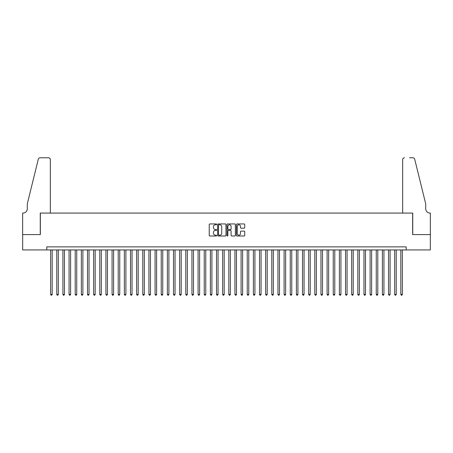 <?xml version="1.0" encoding="UTF-8"?>
<svg xmlns="http://www.w3.org/2000/svg" width="453" height="453" viewBox="0 0 453 453"><rect width="100%" height="100%" fill="white"/><g stroke="black" fill="none" stroke-linecap="round" stroke-linejoin="round"><path stroke-width="0.68" d="M216.67 224.365A0.425 0.425 0 0 0 216.251 223.941L209.841 223.941A0.6 0.6 0 0 0 209.235 224.546L209.235 235.401A0.6 0.6 0 0 0 209.841 236.002L216.251 236.002A0.425 0.425 0 0 0 216.67 235.577A0.425 0.425 0 0 0 216.251 235.158L215.418 235.158A1.931 1.931 0 0 1 213.488 233.227L213.488 232.321A1.931 1.931 0 0 1 215.418 230.396L216.251 230.396A0.425 0.425 0 0 0 216.67 229.971A0.425 0.425 0 0 0 216.251 229.546L215.418 229.546A1.931 1.931 0 0 1 213.488 227.621L213.488 226.715A1.931 1.931 0 0 1 215.418 224.784L216.251 224.784A0.425 0.425 0 0 0 216.67 224.365M244.122 228.193A0.6 0.6 0 0 0 244.728 227.587L244.728 224.546A0.6 0.6 0 0 0 244.122 223.941L237.01 223.941A0.6 0.6 0 0 0 236.404 224.546L236.404 235.401A0.6 0.6 0 0 0 237.01 236.002L244.122 236.002A0.6 0.6 0 0 0 244.728 235.401L244.728 231.721A0.6 0.6 0 0 0 244.122 231.115L241.081 231.115A0.6 0.6 0 0 0 240.475 231.721L240.475 233.544A1.614 1.614 0 0 1 238.861 235.158A1.614 1.614 0 0 1 237.247 233.544L237.247 226.398A1.614 1.614 0 0 1 238.861 224.784A1.614 1.614 0 0 1 240.475 226.398L240.475 227.587A0.6 0.6 0 0 0 241.081 228.193L244.122 228.193M46.795 249.937L22.678 249.937L22.678 234.58L40.345 234.58L40.345 213.074L412.655 213.074L412.655 234.58L430.322 234.58L430.322 249.937L406.205 249.937L406.205 246.868L46.795 246.868L46.795 249.937L406.205 249.937M225.973 224.546A0.6 0.6 0 0 0 225.368 223.941L218.255 223.941A0.6 0.6 0 0 0 217.65 224.546L217.65 235.401A0.6 0.6 0 0 0 218.255 236.002L225.368 236.002A0.6 0.6 0 0 0 225.973 235.401L225.973 224.546M227.633 223.941L234.745 223.941A0.6 0.6 0 0 1 235.35 224.546L235.35 235.401A0.6 0.6 0 0 1 234.745 236.002L231.704 236.002A0.6 0.6 0 0 1 231.098 235.401L231.098 230.996A0.6 0.6 0 0 0 230.498 230.396L228.476 230.396A0.6 0.6 0 0 0 227.87 230.996L227.87 235.577A0.425 0.425 0 0 1 227.451 236.002A0.425 0.425 0 0 1 227.027 235.577L227.027 224.546A0.6 0.6 0 0 1 227.633 223.941M218.918 224.784A0.425 0.425 0 0 0 218.493 225.209L218.493 234.733A0.425 0.425 0 0 0 218.918 235.158L219.79 235.158A1.931 1.931 0 0 0 221.721 233.227L221.721 226.715A1.931 1.931 0 0 0 219.79 224.784L218.918 224.784M231.098 226.426A1.614 1.614 0 0 0 229.484 224.813A1.614 1.614 0 0 0 227.87 226.426L227.87 228.946A0.6 0.6 0 0 0 228.476 229.546L230.498 229.546A0.6 0.6 0 0 0 231.098 228.946L231.098 226.426M50.634 249.937L50.634 294.422L52.169 294.422L52.169 249.937M52.169 294.422L51.71 295.22L51.098 295.22L50.634 294.422M50.328 213.074L50.328 159.626A1.84 1.84 0 0 0 48.482 157.78L40.096 157.78A1.84 1.84 0 0 0 38.307 159.184L27.288 203.861L27.288 208.776A4.298 4.298 0 0 1 22.99 213.074L22.65 213.074L22.65 234.58L40.249 234.58L40.249 213.074L50.328 213.074L50.328 159.626C50.209 158.516 49.598 157.899 48.482 157.78L43.386 157.78M38.307 159.184C38.777 158.171 38.777 158.171 38.307 159.184C38.777 158.171 38.777 158.171 38.307 159.184M27.288 208.776A4.298 4.298 0 0 1 22.99 213.074M402.672 213.074L402.672 159.626L402.672 213.074L412.751 213.074L412.751 234.58L430.35 234.58L430.35 213.074L430.01 213.074A4.298 4.298 0 0 1 425.712 208.776A4.298 4.298 0 0 0 430.01 213.074M422.332 190.164L414.693 159.184L425.712 203.861L425.712 208.776M409.614 157.78L412.904 157.78A1.84 1.84 0 0 1 414.693 159.184C414.223 158.171 414.223 158.171 414.693 159.184C414.223 158.171 414.223 158.171 414.693 159.184M404.518 157.78A1.84 1.84 0 0 0 402.672 159.626C402.791 158.516 403.402 157.899 404.518 157.78M56.778 249.937L56.778 294.422L58.312 294.422L58.312 249.937M58.312 294.422L57.854 295.22L57.237 295.22L56.778 294.422M62.922 249.937L62.922 294.422L64.456 294.422L64.456 249.937M64.456 294.422L63.998 295.22L63.38 295.22L62.922 294.422M69.066 249.937L69.066 294.422L70.6 294.422L70.6 249.937M70.6 294.422L70.141 295.22L69.524 295.22L69.066 294.422M75.209 249.937L75.209 294.422L76.744 294.422L76.744 249.937M76.744 294.422L76.285 295.22L75.668 295.22L75.209 294.422M81.353 249.937L81.353 294.422L82.888 294.422L82.888 249.937M82.888 294.422L82.429 295.22L81.812 295.22L81.353 294.422M87.497 249.937L87.497 294.422L89.031 294.422L89.031 249.937M89.031 294.422L88.573 295.22L87.956 295.22L87.497 294.422M93.641 249.937L93.641 294.422L95.175 294.422L95.175 249.937M95.175 294.422L94.717 295.22L94.099 295.22L93.641 294.422M99.785 249.937L99.785 294.422L101.319 294.422L101.319 249.937M101.319 294.422L100.86 295.22L100.243 295.22L99.785 294.422M105.928 249.937L105.928 294.422L107.463 294.422L107.463 249.937M107.463 294.422L107.004 295.22L106.387 295.22L105.928 294.422M112.072 249.937L112.072 294.422L113.607 294.422L113.607 249.937M113.607 294.422L113.148 295.22L112.531 295.22L112.072 294.422M118.216 249.937L118.216 294.422L119.751 294.422L119.751 249.937M119.751 294.422L119.292 295.22L118.675 295.22L118.216 294.422M124.36 249.937L124.36 294.422L125.894 294.422L125.894 249.937M125.894 294.422L125.436 295.22L124.818 295.22L124.36 294.422M130.504 249.937L130.504 294.422L132.038 294.422L132.038 249.937M132.038 294.422L131.58 295.22L130.962 295.22L130.504 294.422M136.647 249.937L136.647 294.422L138.182 294.422L138.182 249.937M138.182 294.422L137.723 295.22L137.106 295.22L136.647 294.422M142.791 249.937L142.791 294.422L144.326 294.422L144.326 249.937M144.326 294.422L143.867 295.22L143.25 295.22L142.791 294.422M148.935 249.937L148.935 294.422L150.47 294.422L150.47 249.937M150.47 294.422L150.011 295.22L149.394 295.22L148.935 294.422M155.079 249.937L155.079 294.422L156.613 294.422L156.613 249.937M156.613 294.422L156.155 295.22L155.538 295.22L155.079 294.422M161.223 249.937L161.223 294.422L162.757 294.422L162.757 249.937M162.757 294.422L162.299 295.22L161.681 295.22L161.223 294.422M167.367 249.937L167.367 294.422L168.901 294.422L168.901 249.937M168.901 294.422L168.442 295.22L167.825 295.22L167.367 294.422M173.51 249.937L173.51 294.422L175.045 294.422L175.045 249.937M175.045 294.422L174.586 295.22L173.969 295.22L173.51 294.422M179.654 249.937L179.654 294.422L181.189 294.422L181.189 249.937M181.189 294.422L180.73 295.22L180.113 295.22L179.654 294.422M185.798 249.937L185.798 294.422L187.332 294.422L187.332 249.937M187.332 294.422L186.874 295.22L186.257 295.22L185.798 294.422M191.942 249.937L191.942 294.422L193.476 294.422L193.476 249.937M193.476 294.422L193.018 295.22L192.4 295.22L191.942 294.422M198.086 249.937L198.086 294.422L199.62 294.422L199.62 249.937M199.62 294.422L199.161 295.22L198.544 295.22L198.086 294.422M204.229 249.937L204.229 294.422L205.764 294.422L205.764 249.937M205.764 294.422L205.305 295.22L204.688 295.22L204.229 294.422M210.373 249.937L210.373 294.422L211.908 294.422L211.908 249.937M211.908 294.422L211.449 295.22L210.832 295.22L210.373 294.422M216.517 249.937L216.517 294.422L218.052 294.422L218.052 249.937M218.052 294.422L217.593 295.22L216.976 295.22L216.517 294.422M222.661 249.937L222.661 294.422L224.195 294.422L224.195 249.937M224.195 294.422L223.737 295.22L223.119 295.22L222.661 294.422M228.805 249.937L228.805 294.422L230.339 294.422L230.339 249.937M230.339 294.422L229.881 295.22L229.263 295.22L228.805 294.422M234.948 249.937L234.948 294.422L236.483 294.422L236.483 249.937M236.483 294.422L236.024 295.22L235.407 295.22L234.948 294.422M241.092 249.937L241.092 294.422L242.627 294.422L242.627 249.937M242.627 294.422L242.168 295.22L241.551 295.22L241.092 294.422M247.236 249.937L247.236 294.422L248.771 294.422L248.771 249.937M248.771 294.422L248.312 295.22L247.695 295.22L247.236 294.422M253.38 249.937L253.38 294.422L254.914 294.422L254.914 249.937M254.914 294.422L254.456 295.22L253.839 295.22L253.38 294.422M259.524 249.937L259.524 294.422L261.058 294.422L261.058 249.937M261.058 294.422L260.6 295.22L259.982 295.22L259.524 294.422M265.668 249.937L265.668 294.422L267.202 294.422L267.202 249.937M267.202 294.422L266.743 295.22L266.126 295.22L265.668 294.422M271.811 249.937L271.811 294.422L273.346 294.422L273.346 249.937M273.346 294.422L272.887 295.22L272.27 295.22L271.811 294.422M277.955 249.937L277.955 294.422L279.49 294.422L279.49 249.937M279.49 294.422L279.031 295.22L278.414 295.22L277.955 294.422M284.099 249.937L284.099 294.422L285.633 294.422L285.633 249.937M285.633 294.422L285.175 295.22L284.558 295.22L284.099 294.422M290.243 249.937L290.243 294.422L291.777 294.422L291.777 249.937M291.777 294.422L291.319 295.22L290.701 295.22L290.243 294.422M296.387 249.937L296.387 294.422L297.921 294.422L297.921 249.937M297.921 294.422L297.462 295.22L296.845 295.22L296.387 294.422M302.53 249.937L302.53 294.422L304.065 294.422L304.065 249.937M304.065 294.422L303.606 295.22L302.989 295.22L302.53 294.422M308.674 249.937L308.674 294.422L310.209 294.422L310.209 249.937M310.209 294.422L309.75 295.22L309.133 295.22L308.674 294.422M314.818 249.937L314.818 294.422L316.353 294.422L316.353 249.937M316.353 294.422L315.894 295.22L315.277 295.22L314.818 294.422M320.962 249.937L320.962 294.422L322.496 294.422L322.496 249.937M322.496 294.422L322.038 295.22L321.42 295.22L320.962 294.422M327.106 249.937L327.106 294.422L328.64 294.422L328.64 249.937M328.64 294.422L328.182 295.22L327.564 295.22L327.106 294.422M333.249 249.937L333.249 294.422L334.784 294.422L334.784 249.937M334.784 294.422L334.325 295.22L333.708 295.22L333.249 294.422M339.393 249.937L339.393 294.422L340.928 294.422L340.928 249.937M340.928 294.422L340.469 295.22L339.852 295.22L339.393 294.422M345.537 249.937L345.537 294.422L347.072 294.422L347.072 249.937M347.072 294.422L346.613 295.22L345.996 295.22L345.537 294.422M351.681 249.937L351.681 294.422L353.215 294.422L353.215 249.937M353.215 294.422L352.757 295.22L352.14 295.22L351.681 294.422M357.825 249.937L357.825 294.422L359.359 294.422L359.359 249.937M359.359 294.422L358.901 295.22L358.283 295.22L357.825 294.422M363.969 249.937L363.969 294.422L365.503 294.422L365.503 249.937M365.503 294.422L365.044 295.22L364.427 295.22L363.969 294.422M370.112 249.937L370.112 294.422L371.647 294.422L371.647 249.937M371.647 294.422L371.188 295.22L370.571 295.22L370.112 294.422M376.256 249.937L376.256 294.422L377.791 294.422L377.791 249.937M377.791 294.422L377.332 295.22L376.715 295.22L376.256 294.422M382.4 249.937L382.4 294.422L383.934 294.422L383.934 249.937M383.934 294.422L383.476 295.22L382.859 295.22L382.4 294.422M388.544 249.937L388.544 294.422L390.078 294.422L390.078 249.937M390.078 294.422L389.62 295.22L389.002 295.22L388.544 294.422M394.688 249.937L394.688 294.422L396.222 294.422L396.222 249.937M396.222 294.422L395.763 295.22L395.146 295.22L394.688 294.422M400.831 249.937L400.831 294.422L402.366 294.422L402.366 249.937M402.366 294.422L401.902 295.22L401.29 295.22L400.831 294.422"/></g></svg>
